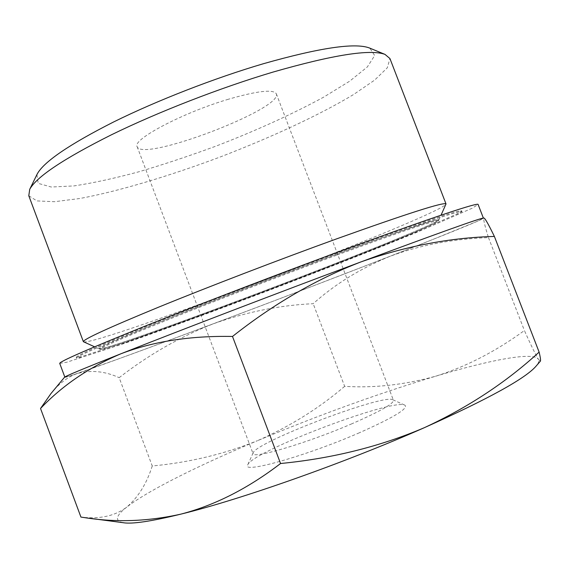 <?xml version="1.0" encoding="UTF-8"?>
<svg xmlns="http://www.w3.org/2000/svg" width="569" height="569" viewBox="0 0 569 569"><rect width="100%" height="100%" fill="white"/><g stroke="black" fill="none" stroke-linecap="round" stroke-linejoin="round"><path stroke-width="0.43" stroke-dasharray="2.85 2.13" d="M152.243 465.975C146.809 483.351 138.388 497 126.979 506.936C148.253 490.35 199.705 464.944 257.508 440.676C224.542 454.048 189.456 462.476 152.243 465.975L119.156 377.66C148.936 354.594 180.323 336.635 213.339 323.789C246.662 311.912 279.941 305.219 313.17 303.697C334.778 284.329 360.213 268.604 389.459 256.519C419.182 245.282 452.191 238.98 488.479 237.607C484.952 226.327 483.387 219.84 483.792 218.14L484.077 218.083M123.16 522.705C114.476 520.891 115.749 515.635 126.979 506.936C115.151 515.976 99.803 519.355 80.933 517.086M344.65 386.344C319.088 408.265 290.041 426.373 257.508 440.676C318.54 415.185 377.837 393.72 435.392 376.287C404.595 384.822 374.352 388.179 344.65 386.344L313.17 303.697M540.301 361.201L538.331 359.21C539.327 360.739 538.694 362.908 536.439 365.711M64.482 377.318C64.532 377.688 68.764 376.443 77.171 373.584C101.46 365.341 154.875 345.732 213.339 323.789C275.026 300.617 333.733 278.198 389.459 256.519C441.843 236.114 482.27 219.833 483.792 218.14L483.792 218.041M50.961 393.563C59.091 383.492 67.825 376.834 77.171 373.584C90.841 369.779 104.831 371.137 119.156 377.66M36.907 174.633L38.187 183.36L51.246 187.016L73.934 185.921C92.982 183.054 114.682 178.325 139.028 171.738C164.242 164.306 190.06 155.7 216.497 145.927C256.697 130.372 292.43 114.106 323.697 97.135L349.658 81.189L367.346 66.943L374.686 55.534L369.85 48.159M28.791 195.757L36.921 200.914L54.539 201.703L79.724 198.524C118.594 191.305 169.718 175.949 220.63 156.816C271.406 137.321 319.835 114.86 353.69 94.454L374.637 80.108L387.29 67.825L389.943 58.564M228.446 99.226C182.571 112.776 131.802 139.739 137.136 146.631C141.674 162.649 283.547 108.757 276.306 93.764C273.298 89.056 257.352 90.876 228.446 99.226M351.991 423.727C307.758 442.867 252.423 459.261 253.07 453.657L253.127 452.853C255.943 442.106 383.634 393.599 392.873 399.765L393.449 400.327C393.563 403.805 379.743 411.6 351.991 423.727M359.423 432.746C306.186 456.039 241.043 474.183 247.728 464.887C251.541 451.786 393.357 397.916 404.9 405.178C408.691 408.407 393.528 417.589 359.423 432.746M435.392 376.287C489.589 360.063 533.174 351.528 538.331 359.21C535.294 354.103 530.649 344.544 524.405 330.525C495.528 351.578 465.862 366.827 435.392 376.287M360.696 262.01C294.379 286.748 211.448 318.363 153.061 341.158C94.177 364.231 64.781 376.244 64.88 377.204L71.602 375.419L116.994 359.452C159.64 343.939 216.96 322.531 275.183 300.425C333.398 278.298 390.476 256.249 432.668 239.542L477.206 221.341L483.422 218.212C484.326 216.796 439.645 232.55 360.696 262.01M59.731 363.413L66.694 362.254L112.456 347.339C155.294 332.388 212.706 311.286 270.922 289.208C329.11 267.067 386.059 244.734 428.016 227.465L472.142 208.24L478.116 204.484M346.791 249.507C285.759 271.897 210.125 300.845 156.774 322.196C102.882 343.904 76.054 355.604 76.289 357.296L82.59 356.251L124.383 342.638C163.701 328.925 216.839 309.401 270.816 288.924C324.771 268.397 377.475 247.721 415.975 231.875L456.267 214.307L461.672 210.9C460.165 209.292 421.871 222.159 346.791 249.507M347.133 250.396C286.1 272.807 210.466 301.748 157.108 323.078C103.202 344.757 76.36 356.414 76.58 358.065L82.868 356.991L124.639 343.327C163.95 329.586 217.081 310.041 271.057 289.564C325.02 269.037 377.724 248.383 416.238 232.557L456.551 215.046L461.971 211.668C460.477 210.117 422.198 223.027 347.133 250.396M336.45 255.253C283.028 274.891 217.408 300.005 170.807 318.626C123.587 337.609 99.995 347.851 100.016 349.373C106.545 353.05 436.231 227.813 438.671 220.729C437.035 219.463 402.966 230.971 336.45 255.253M336.123 254.386C282.693 274.002 217.073 299.123 170.48 317.765C123.274 336.77 99.689 347.047 99.731 348.605C106.311 352.431 435.989 227.195 438.379 219.968C436.722 218.652 402.639 230.125 336.123 254.386M336.371 254.272C281.783 274.308 214.577 300.055 167.677 318.868C120.272 337.993 97.477 348.015 99.305 348.918C111.908 350.276 430.377 229.307 438.898 219.918C441.423 217.187 403.065 229.762 336.371 254.272M83.643 341.912C100.869 344.508 434.801 217.657 445.961 204.278M488.479 237.607L524.405 330.525M89.091 518.195L83.785 517.498M137.136 146.631L253.07 453.657M276.306 93.764L393.449 400.327M253.127 452.853L247.728 464.887M392.873 399.765L404.9 405.178M76.289 357.296L76.58 358.065M461.672 210.9L461.971 211.668M99.731 348.605L100.016 349.373M438.379 219.968L438.671 220.729M438.898 219.918L441.032 215.203M99.305 348.918L94.582 346.806"/><path stroke-width="0.85" d="M483.792 218.041L484.077 218.083C485.286 218.667 488.721 224.783 494.39 236.448C450.335 237.6 405.832 246.093 360.881 261.932C281.114 291.662 177.272 331.435 120.848 353.804C89.049 367.339 62.277 385.569 40.527 408.492L80.933 517.086L83.785 517.498C115.422 522.641 147.819 521.51 180.963 514.113C151.304 521.375 132.036 524.241 123.16 522.705L89.091 518.195M180.963 514.113C214.847 505.308 248.048 488.437 280.56 463.515C332.204 458.465 380.128 446.53 424.318 427.696C346.03 462.398 240.602 499.582 180.963 514.113M540.33 361.215L536.439 365.711C526.289 378.058 488.913 398.713 424.318 427.696C467.896 407.532 506.161 382.332 539.12 352.097C540.458 357.695 540.849 360.725 540.301 361.201M483.65 218.012C480.016 218.219 439.09 232.863 360.881 261.932C316.328 279.159 273.533 303.995 232.501 336.457C190.345 335.646 153.125 341.428 120.848 353.804C84.539 368.207 65.776 376.009 64.574 377.204L64.482 377.318M369.85 48.159L369.231 47.903C354.686 42.575 319.458 47.832 263.547 63.678C214.669 78.06 157.136 100.45 113.629 121.958C69.311 144.419 43.834 161.781 37.198 174.029L36.907 174.633M441.032 215.203L446.018 203.951L389.943 58.564L384.985 54.382C370.263 48.97 332.886 54.88 272.864 72.121C220.324 87.775 158.097 111.965 111.268 134.874C63.607 158.765 36.43 176.916 29.716 189.335L28.791 195.757L83.38 341.706L94.582 346.806M40.527 408.492L50.961 393.563L64.574 377.204M483.358 218.048L478.116 204.484C478.678 202.187 433.635 216.945 354.551 245.964C288.12 270.311 205.267 302.018 147.101 325.304C88.451 348.932 59.332 361.635 59.731 363.413L64.816 377.034M446.018 203.951C444.154 201.767 407.681 213.403 336.606 238.873C279.18 259.649 208.474 286.797 158.559 307.189C108.082 327.979 83.024 339.487 83.38 341.706M494.39 236.448L539.12 352.097M232.501 336.457L280.56 463.515M37.198 174.029L29.716 189.335M369.231 47.903L384.985 54.382"/></g></svg>
